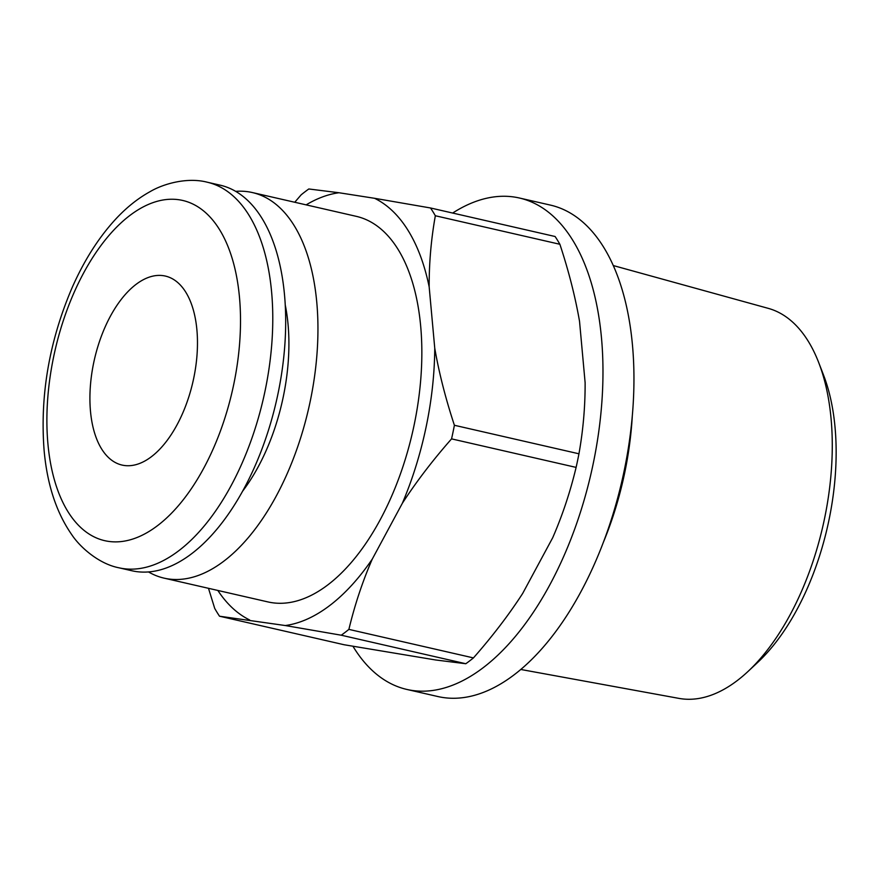 <?xml version="1.0" encoding="UTF-8"?>
<svg xmlns="http://www.w3.org/2000/svg" width="879" height="879" viewBox="0 0 879 879"><rect width="100%" height="100%" fill="white"/><g stroke="black" fill="none" stroke-linecap="round" stroke-linejoin="round"><path stroke-width="1.32" d="M406.867 689.444A252.075 131.334 102.9 0 0 547.925 588.315A252.075 131.334 102.9 0 0 601.489 337.986A252.075 131.334 -77.1 0 0 519.401 198.006L550.386 205.093A252.075 131.334 -77.1 0 1 632.462 345.073A252.075 131.334 102.9 0 1 578.898 595.413A252.075 131.334 102.9 0 1 437.841 696.531L406.867 689.444A252.075 131.334 102.9 0 1 352.984 646.318M632.309 415.855A209.422 109.106 102.9 0 1 603.313 542.442M747.919 671.545L757.676 662.436A186.15 96.987 102.9 0 0 835.05 427.414A186.15 96.987 -77.1 0 0 823.502 374.981L818.69 362.533A200.115 104.26 -77.1 0 1 831.094 418.898A200.115 104.26 102.9 0 1 747.919 671.545A200.115 104.26 102.9 0 1 678.951 698.387L520.786 669.468M818.69 362.533A200.115 104.26 -77.1 0 0 768.279 308.364L613.289 265.557M135.86 284.521A96.954 50.51 102.9 0 1 165.34 276.061A96.954 50.51 102.9 0 1 196.995 355.27A96.954 50.51 102.9 0 1 151.529 456.619A96.954 50.51 102.9 0 1 122.049 465.068A96.954 50.51 102.9 0 1 90.394 385.859A96.954 50.51 102.9 0 1 135.86 284.521M284.521 294.992A197.786 103.052 102.9 0 1 242.483 491.405A197.786 103.052 102.9 0 1 131.806 570.746L118.907 567.79A197.786 103.052 102.9 0 0 229.584 488.449A197.786 103.052 102.9 0 0 271.611 292.037A197.786 103.052 102.9 0 0 207.213 182.206L220.113 185.161A197.786 103.052 -77.1 0 1 284.521 294.992M285.246 304.969A145.431 75.77 -77.1 0 1 288.048 324.34A145.431 75.77 102.9 0 1 242.582 491.229M164.076 578.14L267.974 601.928A197.786 103.052 102.9 0 0 378.651 522.587A197.786 103.052 102.9 0 0 420.678 326.175A197.786 103.052 -77.1 0 0 356.281 216.344L252.383 192.556A197.786 103.052 -77.1 0 1 316.781 302.387A197.786 103.052 102.9 0 1 274.753 498.8A197.786 103.052 102.9 0 1 164.076 578.14A197.786 103.052 102.9 0 1 148.518 571.943M252.383 192.556A197.786 103.052 -77.1 0 0 235.671 191.358M429.172 286.906C429.062 263.151 431.117 239.429 435.336 215.751L559.879 244.274C568.68 270.941 575.229 296.619 579.536 321.329L585.117 382.64C585.238 406.23 583.184 429.941 578.953 453.795L454.399 425.271C445.554 398.429 439.006 372.74 434.753 348.205L429.172 286.906A221.058 115.171 -77.1 0 0 374.586 198.302L338.964 192.743A221.058 115.171 -77.1 0 0 306.145 204.862M434.753 348.205A221.058 115.171 102.9 0 1 402.34 503.293C416.305 481.747 432.721 460.266 451.564 438.874A248.197 129.312 102.9 0 0 454.399 425.271M208.488 588.315L214.729 608.444A248.197 129.312 102.9 0 0 219.519 616.212L344.074 644.736L435.654 659.975L465.804 663.733A248.197 129.312 102.9 0 0 473.44 657.91L348.886 629.386C354.775 604.84 362.577 581.393 372.3 559.044L402.34 503.293M372.3 559.044A221.058 115.171 102.9 0 1 285.29 625.54L341.261 635.209A248.197 129.312 102.9 0 0 348.886 629.386M219.519 616.212L285.29 625.54M249.669 619.97A221.058 115.171 102.9 0 1 217.838 590.446M435.336 215.751A248.197 129.312 -77.1 0 0 430.545 207.982L374.586 198.302M338.964 192.743L308.804 188.974A248.197 129.312 -77.1 0 0 301.178 194.808L294.751 202.258M559.879 244.274A248.197 129.312 -77.1 0 0 555.099 236.506L430.545 207.982M473.44 657.91C492.394 636.363 508.798 614.882 522.653 593.479L552.704 537.728C562.483 515.215 570.284 491.768 576.108 467.397L451.564 438.874M519.401 198.006A252.075 131.334 -77.1 0 0 452.652 213.048M578.953 453.795A248.197 129.312 102.9 0 1 576.108 467.397M465.804 663.733L341.261 635.209M239.484 297.366A174.514 90.922 102.9 0 1 157.791 525.455A174.514 90.922 102.9 0 1 47.916 443.774A174.514 90.922 102.9 0 1 129.598 215.674A174.514 90.922 102.9 0 1 239.484 297.366M207.213 182.206C187.721 177.108 163.912 183.436 149.913 191.743C137.695 198.511 126.191 207.752 115.391 219.442C98.371 237.989 83.868 260.898 71.891 288.169C49.169 341.612 39.907 395.66 44.104 450.312C47.136 484.417 56.344 512.512 71.704 534.597C80.044 547.287 98.986 563.933 118.907 567.79"/></g></svg>
